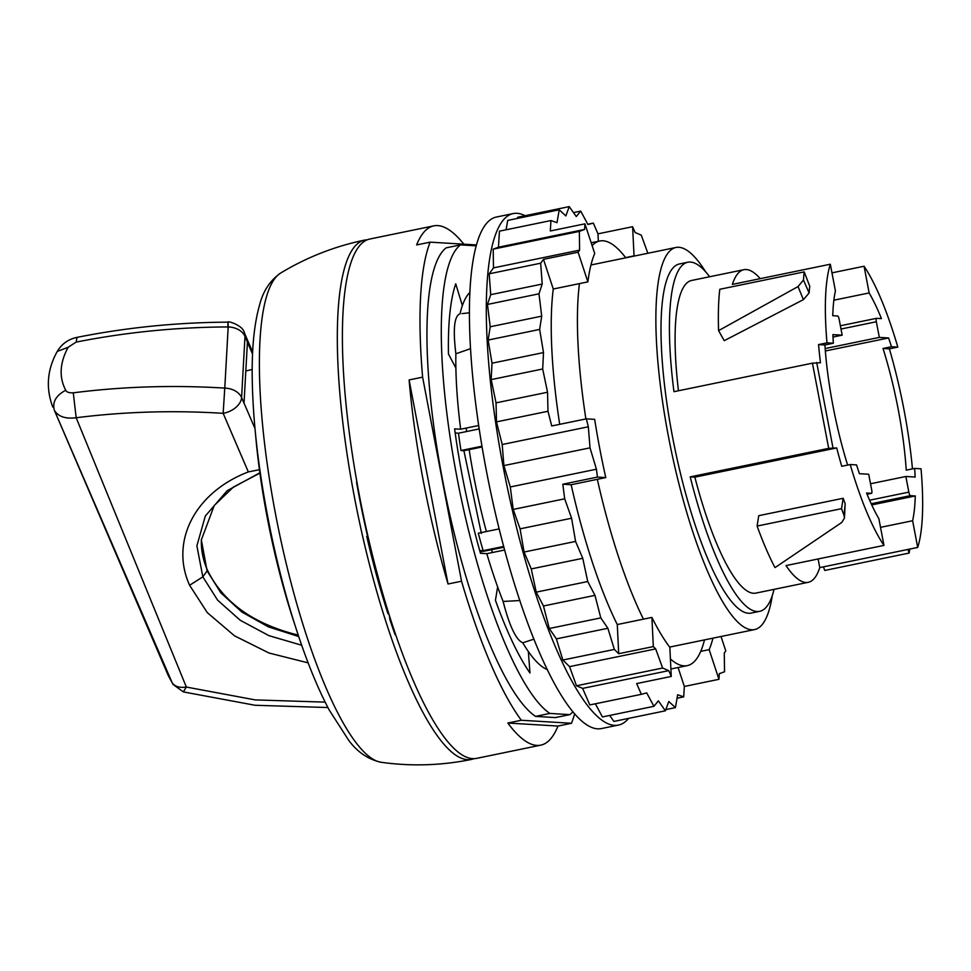 <?xml version="1.0" encoding="UTF-8"?>
<svg xmlns="http://www.w3.org/2000/svg" width="971" height="971" viewBox="0 0 971 971"><rect width="100%" height="100%" fill="white"/><g stroke="black" fill="none" stroke-linecap="round" stroke-linejoin="round"><path stroke-width="1.46" d="M395.294 633.347L395.076 634.658A248.248 57.957 -101.6 0 1 389.869 619.51L389.335 615.213M474.03 758.654A265.095 61.889 -101.6 0 1 471.542 759.407A265.095 61.889 -101.6 0 1 467.634 759.674A265.095 61.889 -101.6 0 1 354.197 495.926A265.095 61.889 -101.6 0 1 364.562 240.116A265.095 61.889 -101.6 0 1 367.135 239.825M356.952 482.344L356.563 482.32A244.704 57.119 78.4 0 0 367.475 535.858L366.747 536.38A248.248 57.957 -101.6 0 0 387.89 613.441L389.177 614.716M394.457 632.922L395.112 632.789M294.444 623.491A212.783 49.679 -101.6 0 1 255.604 434.972M252.181 369.453L245.821 370.995M254.147 426.609L254.73 425.784M252.654 352.072L244.401 332.871A17.733 11.397 156.7 0 1 244.401 332.871C242.981 324.945 226.559 320.515 228.015 322.154C176.916 322.421 126.606 327.494 77.085 337.362L76.114 342.108L68.14 347.29C59.704 362.96 58.903 377.282 65.749 390.257M325.151 702.118L255.276 699.909L186.359 687.055C179.72 687.99 175.023 686.631 172.268 682.965L168.189 675.391L54.4 410.405C52.131 402.212 55.917 395.488 65.749 390.245C66.538 392.138 69.05 393 73.286 392.818C122.953 386.507 173.457 384.941 224.774 388.109L223.148 413.33A17.733 11.397 -23.3 0 0 241.585 397.576A17.733 12.939 3.2 0 0 224.774 388.109L228.185 326.936A17.733 12.939 3.2 0 1 244.995 336.403L247.435 342.059M252.557 354.136L247.423 342.193L244.024 403.086L254.985 428.563M327.895 707.531L255.106 705.274L183.349 691.91L186.359 687.055L76.175 417.748L73.286 392.818M183.349 691.91L173.032 684.421L172.268 682.965L54.4 410.405C58.236 416.608 65.494 419.059 76.175 417.748C124.361 411.668 173.348 410.199 223.148 413.33L248.333 471.918C195.122 492.285 169.682 541.333 189.612 585.282L207.272 612.604L234.496 635.811L269.052 653.034L308.135 662.865M298.218 635.107C253.152 623.952 222.808 602.093 207.163 569.54C202.903 559.563 200.973 549.489 201.385 539.318M298.692 636.539L268.324 626.841L241.779 611.961L220.878 592.868L207.09 570.899L201.349 539.9M248.333 471.906L259.439 469.709M227.906 327.967C227.954 320.624 228.051 320.284 228.185 326.936C176.673 327.166 125.975 332.228 76.114 342.108M244.401 332.871A17.733 11.397 156.7 0 1 244.995 336.403L241.585 397.576L244.024 403.232M168.189 675.391L173.117 684.555M588.329 426.779L590.016 447.849L596.425 469.211L597.432 477.089L562.816 484.213L564.685 498.815L571.591 518.235L575.572 541.43L582.758 558.313L587.734 581.532L594.98 595.369L600.794 617.896L607.87 628.273L614.352 649.429L618.709 653.714L617.277 624.547A216.776 50.601 78.4 0 1 571.154 484.723L605.783 477.586A216.776 50.601 78.4 0 1 599.726 448.432A216.776 50.601 78.4 0 1 594.665 419.351L586.326 418.841L588.329 426.779L502.201 444.524L496.484 421.875L496.047 402.856L491.18 379.6L492.006 363.203L488.146 340.044L490.209 326.766L487.466 304.433L490.707 294.674L489.178 273.81L493.486 267.875L493.207 249.146L498.463 247.204L499.446 231.159L550.958 220.551L550.314 230.977L584.943 223.84L594.725 253.504A216.776 50.601 78.4 0 0 587.88 281.881L578.097 252.217L579.614 250.13L579.335 231.401L584.591 229.459L584.943 223.84M525.068 215.72A261.102 60.955 78.4 0 0 513.125 213.584L496.242 217.067A261.102 60.955 78.4 0 0 486.046 469.017A261.102 60.955 78.4 0 0 601.619 728.529L618.503 725.058A261.102 60.955 78.4 0 0 628.625 718.382M513.125 213.584A261.102 60.955 78.4 0 0 502.929 465.534A261.102 60.955 78.4 0 0 618.503 725.058M597.335 479.322A216.776 50.601 78.4 0 0 643.445 619.146L651.893 617.41L653.325 646.577L655.68 648.895L662.623 668.036L668.752 670.645L671.277 676.447L636.66 683.584L641.333 694.326L589.822 704.934L582.624 688.39L576.495 685.781L569.552 666.64L562.852 660.037L556.371 638.882L549.283 628.504L543.469 605.977L536.235 592.14L531.246 568.921L524.073 552.038L520.08 528.843L513.186 509.423L510.297 486.957L503.888 465.595L502.201 444.524M506.097 229.787L507.712 220.417L559.211 209.797L557.002 222.675L550.958 220.551M517.288 218.439L517.725 217.225L569.237 206.617L565.862 215.926L559.211 209.797M641.333 694.326L646.698 692.881L653.932 706.318L658.362 700.868L665.414 710.796L613.903 721.417L609.667 715.445M653.932 706.318L602.421 716.938L595.357 703.793M597.432 477.089L605.783 477.586M634.209 256.077A216.776 50.601 78.4 0 0 634.051 255.871L632.607 226.704L635.131 232.506L641.261 235.128L647.851 253.273M700.722 651.383L709.17 649.648L718.953 679.312L719.293 673.692L724.56 671.75L724.269 653.022L725.786 650.934L721.028 636.49M709.17 649.648A216.776 50.601 78.4 0 0 712.932 638.165M671.277 676.447L669.832 647.281A216.776 50.601 78.4 0 1 651.893 617.41M587.734 581.532L536.235 592.14M582.758 558.313L531.246 568.921M575.572 541.43L524.073 552.038M571.591 518.235L520.08 528.843M564.685 498.815L513.186 509.423M596.425 469.211L510.297 486.957M590.016 447.849L503.888 465.595M578.097 252.217L543.481 259.342L540.677 263.202L542.219 284.054L538.978 293.812L541.709 316.158L539.645 329.436L543.505 352.582L542.68 368.992L547.547 392.235L547.984 411.267L551.71 425.978L586.326 418.841M547.984 411.267L496.484 421.875M547.547 392.235L496.047 402.856M542.68 368.992L491.18 379.6M543.505 352.582L492.006 363.203M539.645 329.436L488.146 340.044M541.709 316.158L490.209 326.766M538.978 293.812L487.466 304.433M542.219 284.054L490.707 294.674M540.677 263.202L489.178 273.81M579.614 250.13L493.486 267.875M579.335 231.401L493.207 249.146M584.591 229.459L498.463 247.204M632.607 226.704L597.99 233.841L593.317 223.099L587.953 224.532L580.719 211.095L576.289 216.545L569.237 206.617M580.719 211.095L573.473 212.588M593.317 223.099L587.795 224.24M665.414 710.796L668.788 701.499L675.44 707.616L677.649 694.738L683.693 696.875L684.337 686.448L718.953 679.312M683.693 696.875L677.054 698.234M675.44 707.616L665.851 709.595M668.752 670.645L582.624 688.39M662.623 668.036L576.495 685.781M655.68 648.895L569.552 666.64M618.709 653.714L653.325 646.577M614.352 649.429L562.852 660.037M607.87 628.273L556.371 638.882M600.794 617.896L549.283 628.504M594.98 595.369L543.469 605.977M670.415 658.969A216.776 50.601 78.4 0 0 687.237 665.633A216.776 50.601 78.4 0 0 700.722 651.395A216.776 50.601 78.4 0 0 704.485 639.901M625.773 257.825A216.776 50.601 78.4 0 0 625.603 257.606A216.776 50.601 78.4 0 0 599.762 241.002A216.776 50.601 78.4 0 0 592.128 245.651M559.709 424.327A216.776 50.601 78.4 0 1 553.264 289.018L579.444 283.617A216.776 50.601 78.4 0 0 585.889 418.938M579.444 283.617L587.88 281.881M625.603 257.606L634.051 255.871M598.354 241.294L597.99 233.841M553.264 289.018L543.481 259.342M571.154 484.723L562.816 484.213M617.277 624.547L643.445 619.158M684.337 686.448L678.086 667.514M547.426 669.626A194.613 45.431 78.4 0 1 528.333 651.492A194.613 45.431 -101.6 0 1 522.762 642.79L534.001 639.136M460.509 244.886L446.162 247.848A242.483 56.609 78.4 0 0 442.4 479.201A242.483 56.609 78.4 0 0 535.543 716.392L549.889 713.43A242.483 56.609 78.4 0 1 456.746 476.251A242.483 56.609 78.4 0 1 460.509 244.886L476.057 245.821M535.543 716.392L555.448 717.581L569.795 714.632A242.483 56.609 78.4 0 0 572.975 711.658M569.795 714.632L549.889 713.43M528.333 651.492L529.984 673.012A218.997 51.123 78.4 0 1 495.441 600.309L497.638 586.897A194.613 45.431 78.4 0 1 486.811 553.676L480.463 553.288A218.997 51.123 78.4 0 1 454.61 428.854L460.655 429.218A194.613 45.431 78.4 0 1 455.885 368.009L448.456 354.002A218.997 51.123 78.4 0 1 455.739 283.823L462.354 305.634A194.613 45.431 78.4 0 1 469.746 292.587M522.762 642.79C516.038 639.938 509.496 626.161 503.112 601.45L519.886 600.527M470.437 348.698L455.872 353.784C452.862 329.266 454.246 315.963 460.011 313.864A194.613 45.431 -101.6 0 1 462.354 305.634M469.309 312.796L461.953 313.633M504.665 549.999L486.811 553.676M503.112 601.45A194.613 45.431 -101.6 0 1 497.638 586.897M478.642 425.516L460.655 429.218M455.885 368.009A194.613 45.431 -101.6 0 1 455.872 353.784M847.634 465.073A135.649 31.667 -101.6 0 1 824.913 344.972L818.553 344.584A159.584 37.25 78.4 0 0 820.459 362.741L812.436 363.166L673.959 391.689A178.203 41.607 -101.6 0 1 687.759 262.243L679.312 263.991A178.203 41.607 78.4 0 0 673.413 441.441A178.203 41.607 78.4 0 0 748.605 613.259A178.203 41.607 78.4 0 0 751.238 613.077L759.674 611.329A178.203 41.607 -101.6 0 1 757.052 611.512A178.203 41.607 -101.6 0 1 690.211 476.882L694.86 477.162L836.711 447.934A159.584 37.25 78.4 0 0 841.76 466.286L850.208 464.539L856.568 464.927A135.649 31.667 -101.6 0 0 859.432 473.69L868.705 474.249L871.691 489.894A3.544 0.825 -101.6 0 1 871.545 493.317A3.544 0.825 -101.6 0 1 871.497 493.317L866.581 493.025A135.649 31.667 -101.6 0 0 878.876 518.708L883.962 545.399A159.584 37.25 -101.6 0 1 852.841 473.302A159.584 37.25 -101.6 0 1 850.208 464.539M774.057 589.361A178.203 41.607 -101.6 0 1 759.674 611.329M694.86 477.162A159.584 37.25 78.4 0 0 702.543 504.265A159.584 37.25 78.4 0 0 753.569 593.257A159.584 37.25 78.4 0 0 755.923 593.099L808.273 582.309A159.584 37.25 78.4 0 0 819.755 567.61L917.704 547.438L912.619 520.735A135.649 31.667 -101.6 0 0 915.277 495.95L910.361 495.659A3.544 0.825 -101.6 0 1 908.844 492.127L905.858 476.482L915.131 477.04A135.649 31.667 -101.6 0 0 914.67 468.423L921.03 468.799A159.584 37.25 -101.6 0 1 917.704 547.438M760.22 278.653A159.584 37.25 78.4 0 0 746.213 269.537A159.584 37.25 78.4 0 0 743.859 269.695A159.584 37.25 78.4 0 0 732.377 284.394L830.326 264.221L835.412 290.912A135.649 31.667 -101.6 0 0 832.754 315.696L837.67 315.988A3.544 0.825 -101.6 0 1 839.187 319.52L842.173 335.165L832.9 334.607A135.649 31.667 -101.6 0 0 833.349 343.224L826.989 342.848A159.584 37.25 -101.6 0 1 830.326 264.221M831.977 272.851L864.069 266.248A159.584 37.25 -101.6 0 1 897.823 347.108L891.463 346.72A135.649 31.667 -101.6 0 0 888.599 337.957L879.325 337.398L876.34 321.753A3.544 0.825 -101.6 0 1 876.485 318.33A3.544 0.825 -101.6 0 1 876.534 318.33L840.376 325.771L876.437 318.342M912.449 468.884A159.584 37.25 78.4 0 0 889.375 348.844L897.823 347.108M883.962 545.399L786.012 565.583A159.584 37.25 78.4 0 0 805.918 582.479A159.584 37.25 78.4 0 0 808.273 582.309M705.614 271.783A195.05 45.54 78.4 0 0 678.79 247.289A195.05 45.54 78.4 0 0 675.913 247.484A195.05 45.54 78.4 0 0 669.456 441.708A195.05 45.54 78.4 0 0 751.748 629.766A195.05 45.54 78.4 0 0 754.637 629.572A195.05 45.54 78.4 0 0 772.309 595.514M574.65 713.649A265.095 61.889 -101.6 0 1 571.47 723.274L521.342 720.264A265.095 61.889 -101.6 0 1 461.541 581.216L422.616 377.161A265.095 61.889 -101.6 0 1 430.141 242.155L476.3 244.935M571.47 723.274L557.961 726.053A265.095 61.889 -101.6 0 1 540.786 745.145L476.615 758.363A265.095 61.889 -101.6 0 1 472.695 758.63A265.095 61.889 -101.6 0 1 360.86 503.051A265.095 61.889 -101.6 0 1 369.623 239.072L433.794 225.855A265.095 61.889 -101.6 0 1 437.715 225.588A265.095 61.889 -101.6 0 1 463.859 244.182M540.786 745.145A265.095 61.889 -101.6 0 1 536.878 745.412A265.095 61.889 -101.6 0 1 507.833 723.043L521.342 720.264M430.141 242.155L416.62 244.935A265.095 61.889 -101.6 0 1 433.794 225.855M461.541 581.216L448.032 583.996A265.095 61.889 -101.6 0 1 409.107 379.94L422.616 377.161M833.858 300.209L869.154 292.939L864.069 266.248M869.154 292.939A135.649 31.667 -101.6 0 1 881.45 318.622L876.534 318.33M774.894 567.452A178.203 41.607 -101.6 0 1 757.101 526.064L758.727 515.686L843.168 498.281A159.584 37.25 78.4 0 0 845.171 503.706L844.43 518.101L841.784 522.447L775.076 567.562M818.553 344.584L826.989 342.848M743.859 269.695L691.51 280.485A159.584 37.25 78.4 0 0 678.462 390.767M809.741 286.251A159.584 37.25 78.4 0 0 809.11 292.975L803.393 299.651L798.053 286.566L718.576 330.638A178.203 41.607 -101.6 0 1 719.778 289.285L804.206 271.892L809.741 286.251M718.576 330.638L724.232 340.675L803.393 299.651M687.759 262.243A178.203 41.607 -101.6 0 1 690.381 262.061A178.203 41.607 -101.6 0 1 709.643 276.747M690.211 476.882L828.688 448.347L836.711 447.934M503.925 547.268L480.087 551.941M482.065 446.988L463.907 450.714L481.325 533.382M824.913 344.972L833.349 343.224M889.375 348.844L883.015 348.468A135.649 31.667 78.4 0 1 906.234 470.158L914.67 468.423M825.35 350.992L888.599 337.957M883.015 348.468L891.463 346.72M871.74 504.932L915.277 495.95M880.515 527.35L912.619 520.735M819.755 567.61L818.104 558.968M479.164 428.939L458.47 433.2A195.05 45.54 78.4 0 0 460.97 450.532L481.944 446.211M460.97 450.532L463.907 450.714M458.47 433.2L455.181 433.005M499.179 528.904L478.29 533.2A195.05 45.54 78.4 0 0 483.133 550.678L503.706 546.442M483.133 550.678L479.674 550.472M870.514 483.764L905.858 476.482M833.009 337.058L842.173 335.165M825.156 348.565L879.325 337.398M448.032 583.996L409.107 379.94M557.961 726.053L507.833 723.043M809.11 292.975L803.454 280.024A178.203 41.607 -101.6 0 1 804.206 271.892M803.454 280.024L798.053 286.566M843.168 498.281L841.541 508.67A178.203 41.607 -101.6 0 0 844.054 515.443L844.43 518.101M757.101 526.064L841.541 508.67M823.444 566.858L824.755 570.45L909.184 553.045L907.885 549.452M909.754 549.076A178.203 41.607 -101.6 0 1 909.184 553.045M471.542 759.407A265.095 265.095 0 0 1 381.348 762.308A250.603 58.503 -101.6 0 1 275.351 513.101A250.603 58.503 -101.6 0 1 280.57 273.106A265.095 265.095 0 0 1 364.562 240.116M189.612 585.282L202.83 576.847L196.882 545.86L205.306 516.038L227.129 490.731L259.852 472.768M301.665 645.23L268.943 635.665L240.238 620.275L217.65 600.199L202.83 576.847L207.09 570.899M77.085 337.362C68.468 339.11 61.841 343.807 57.216 351.466L68.14 347.29M466.189 428.077A182.196 42.53 78.4 0 0 466.614 431.525M469.163 449.658A182.196 42.53 78.4 0 0 486.374 531.538M491.557 549.817A182.196 42.53 78.4 0 0 492.37 552.523M816.696 362.523L832.948 447.704M812.436 363.166L828.688 448.347M871.545 493.317L867.067 494.239L871.497 493.317M871.181 503.731L910.361 495.659M869.603 500.211L908.844 492.127M840.995 329.035L876.34 321.753M845.171 503.706L844.054 515.443M381.348 762.308C368.507 759.577 357.68 752.331 348.88 740.57L329.218 710.044C320.491 693.597 312.067 674.092 303.923 651.553C290.815 615.092 279.709 574.99 270.593 531.246C258.759 473.423 252.618 421.208 252.181 374.624C251.975 346.38 254.402 323.343 259.451 305.489C262.898 291.409 269.938 280.619 280.57 273.106M201.349 539.925L214.227 505.527L233.428 487.029L259.9 473.132M57.216 351.466C47.13 369.672 45.661 388.218 52.81 407.104M599.762 241.002L591.181 242.762M687.237 665.633L670.912 668.995M669.674 647.074L754.637 629.572M590.963 264.986L675.913 247.484"/></g></svg>
